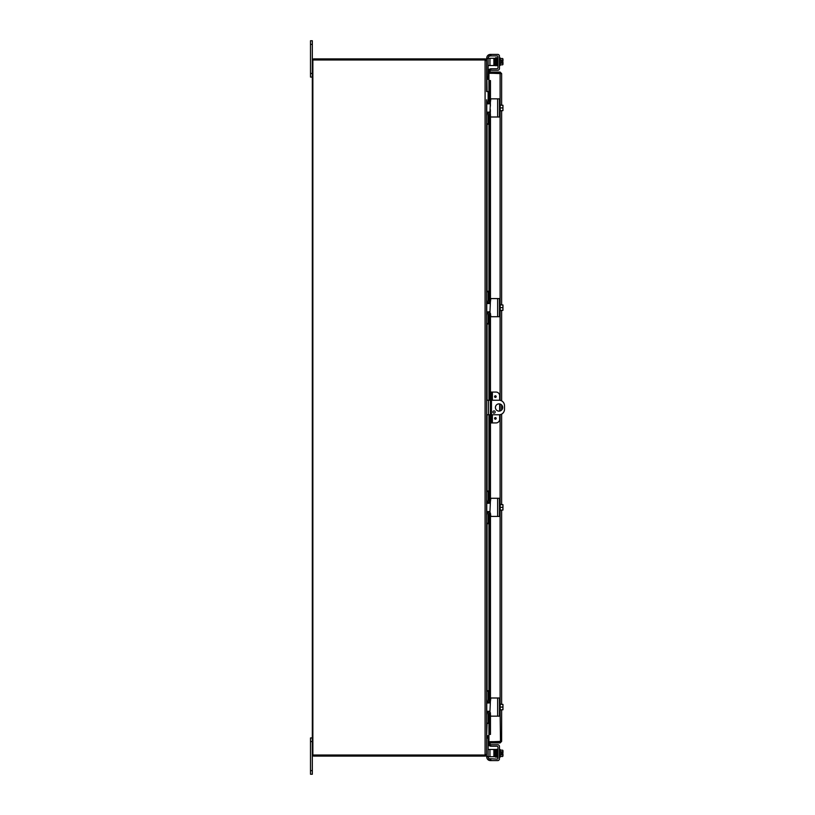 <?xml version="1.0" encoding="UTF-8"?>
<svg xmlns="http://www.w3.org/2000/svg" width="815" height="815" viewBox="0 0 815 815"><rect width="100%" height="100%" fill="white"/><g stroke="black" fill="none" stroke-linecap="round" stroke-linejoin="round"><path stroke-width="1.22" d="M487.472 735.751L488.929 735.751L487.472 735.751L486.626 737.646L486.626 754.568L485.557 756.025L485.241 755.016M487.472 79.249L488.929 79.249L487.472 79.249L486.626 77.792M310.505 770.623L310.505 774.25L312.328 774.25L312.328 741.568L310.505 741.568L310.505 770.623L312.328 770.623M312.328 737.942L310.505 737.942L310.505 741.568M310.505 73.431L312.328 73.431L312.328 40.75L310.505 40.75L310.505 77.058L312.328 77.058M499.045 411.127A3.627 3.627 0 0 1 495.418 407.5A3.627 3.627 0 0 1 499.045 403.873A3.627 3.627 0 0 1 502.672 407.5A3.627 3.627 0 0 1 499.045 411.127M494.053 413.164A1.131 1.131 0 0 1 492.912 412.033A1.131 1.131 0 0 1 494.053 410.892A1.131 1.131 0 0 1 495.184 412.033A1.131 1.131 0 0 1 494.053 413.164M491.465 400.236L499.045 400.236A5.45 5.45 0 0 1 504.495 405.687L504.495 409.313A5.45 5.45 0 0 1 499.045 414.764L491.465 414.764M486.626 414.764L490.386 414.764M490.386 400.236L486.626 400.236M485.088 755.016L485.088 59.984L312.858 59.984L312.858 755.016L485.445 755.016L486.626 754.12L486.626 723.414L488.134 723.414L486.626 723.414L486.626 715.244A3.627 3.627 0 0 1 489.998 711.617M486.626 91.586L488.134 91.586L486.626 91.586L486.626 60.88L485.088 59.984M486.626 737.208L487.075 723.414M489.998 103.383A3.627 3.627 0 0 1 486.626 99.756L486.626 291.301L488.134 291.301L486.626 291.301L486.626 722.976L488.134 723.414M485.241 59.984L485.557 58.975L486.3 60.432M488.134 65.536L489.947 65.536L489.947 58.283L486.626 58.283L487.075 91.586M486.3 754.568L486.626 756.717L494.797 756.717L494.797 749.464L493.89 749.464L493.89 756.717M488.929 78.882L487.105 78.882M487.156 78.882L487.156 77.802L488.929 77.802M488.929 737.198L487.075 737.198M487.105 736.118L488.929 736.118M487.156 736.118L487.156 737.198M485.557 58.975A1.528 1.528 0 0 0 485.088 58.904L313.856 58.904A1.528 1.528 0 0 0 312.328 60.432L312.328 754.568A1.528 1.528 0 0 0 313.856 756.096L485.088 756.096A1.528 1.528 0 0 0 485.557 756.025M499.646 400.267L499.646 395.703A3.627 3.627 0 0 0 496.019 392.066L490.386 392.066L490.386 395.703L491.465 395.703L491.465 392.066M491.465 422.934L491.465 419.297L490.386 419.297L490.386 422.934L496.019 422.934A3.627 3.627 0 0 0 499.646 419.297L499.646 414.733M496.182 418.39A0.795 0.795 0 0 1 495.388 419.195A0.795 0.795 0 0 1 494.583 418.39A0.795 0.795 0 0 1 495.388 417.596A0.795 0.795 0 0 1 496.182 418.39M496.182 396.61A0.795 0.795 0 0 1 495.388 397.404A0.795 0.795 0 0 1 494.583 396.61A0.795 0.795 0 0 1 495.388 395.805A0.795 0.795 0 0 1 496.182 396.61M491.465 419.297L491.465 395.703M490.386 419.297L490.386 395.703M499.646 411.076L499.646 403.924M497.996 741.691A1.813 1.813 0 0 0 499.493 741.691A1.813 1.813 0 0 1 497.996 741.691M499.503 73.309A1.813 1.813 0 0 0 498.902 73.146A1.813 1.813 0 0 1 499.503 73.309M498.586 73.146A1.813 1.813 0 0 0 497.985 73.309A1.813 1.813 0 0 1 498.586 73.146M490.009 71.516L490.386 69.367L489.326 69.183L488.949 71.323L490.457 72.066M488.949 71.323L488.949 71.353A1.528 1.528 0 0 0 488.99 72.066M500.104 104.147L500.104 73.309L488.929 73.309L488.949 101.722L488.929 80.563L489.326 82.743L490.386 82.743L490.009 80.563L488.929 80.563L490.457 80.563L490.457 99.053M490.386 82.743L489.947 102.018A1.813 1.813 0 0 1 488.134 100.204L488.134 92.024M490.386 103.393L490.386 106.113M490.386 109.74L490.386 112.47M488.134 124.267L486.626 124.267L488.134 124.267L488.134 115.648A1.813 1.813 0 0 1 489.947 113.835L489.947 301.733A1.813 1.813 0 0 1 488.134 299.92L488.134 291.301M488.134 323.983L486.626 323.983L488.134 323.983L488.134 315.364A1.813 1.813 0 0 1 489.947 313.551L490.386 392.066M490.386 422.934L489.947 501.449A1.813 1.813 0 0 1 488.134 499.636L488.134 491.017L486.626 491.017M488.134 523.699L486.626 523.699L488.134 523.699L488.134 515.08A1.813 1.813 0 0 1 489.947 513.267L489.947 701.165A1.813 1.813 0 0 1 488.134 699.352L488.134 690.733L486.626 690.733M488.134 722.976L488.134 714.796A1.813 1.813 0 0 1 489.947 712.982L490.386 732.257L489.326 732.257L488.949 734.437L490.009 734.437L490.386 732.257M500.104 710.853L500.491 741.65L488.929 741.691L488.929 713.288L488.949 734.437L490.009 734.437M488.949 743.677L489.326 745.817L490.386 745.633L490.009 743.484L488.949 743.647A1.528 1.528 0 0 1 488.99 742.934M490.009 743.484L490.457 742.934M489.326 82.743L489.326 101.916M489.326 103.271L489.326 103.78M489.326 112.073L489.326 112.582M489.326 113.937L489.326 301.632M489.326 302.986L489.326 303.496M489.326 311.788L489.326 312.298M489.326 313.653L489.326 400.236M489.326 414.764L489.326 501.347M489.326 502.702L489.326 503.212M489.326 511.504L489.326 512.014M489.326 513.369L489.326 701.063M489.326 702.418L489.326 702.927M489.326 711.22L489.326 711.729M489.326 713.084L489.326 732.257M500.563 741.406L488.929 741.854L488.929 742.934L500.104 742.934L501.632 741.406L500.491 741.65M500.563 73.594L488.929 73.146L488.929 72.066L500.104 72.066L501.632 73.594L501.632 105.206M500.491 73.35L501.632 73.594M500.104 741.854L500.104 742.934M501.632 110.646L501.632 304.922M501.632 310.362L501.632 400.888M501.632 404.953L501.632 410.047M501.632 414.112L501.632 504.638M501.632 510.078L501.632 704.354M501.632 709.794L501.632 741.406M500.104 73.146L500.104 72.066M497.048 55.899A0.907 0.907 0 0 1 497.955 56.816A0.907 0.907 0 0 0 497.048 55.899L490.386 55.899L490.386 54.391L490.386 55.899L488.939 56.317A1.813 1.813 0 0 0 488.267 57.722L488.267 58.283M490.386 54.391L497.649 54.391A1.813 1.813 0 0 1 499.463 56.204L499.463 68.47A1.813 1.813 0 0 1 497.649 70.284L490.824 70.284L490.824 68.776L490.824 70.284M486.759 58.283L486.759 58.028A3.627 3.627 0 0 1 488.939 54.697L489.968 54.422M499.463 67.105L499.463 68.47L499.463 67.105M500.196 64.833L502.621 64.833A3.851 1.925 180 0 0 502.957 64.039L502.957 62.225L501.49 62.225L501.49 61.135L502.957 61.135L502.957 59.322A3.851 1.925 0 0 0 502.621 58.537L500.196 58.537M497.048 759.101A0.907 0.907 0 0 0 497.69 758.826A0.907 0.907 0 0 1 497.048 759.101L488.939 758.684A1.813 1.813 0 0 1 488.267 757.278L488.267 756.717M488.939 758.684L488.939 760.303L489.968 760.578L490.824 760.609L490.824 759.101M490.824 744.716L497.649 744.716L490.386 744.716L490.386 746.224L490.824 744.716L497.649 744.716A1.813 1.813 0 0 1 499.463 746.53L499.463 758.796A1.813 1.813 0 0 1 497.649 760.609L490.824 760.609M499.463 758.796L499.463 757.43L499.463 758.796A1.813 1.813 0 0 1 498.933 760.079M500.196 756.463L502.621 756.463A3.851 1.925 180 0 0 502.957 755.678L502.957 753.865L501.49 753.865L501.49 752.775L502.957 752.775L502.957 750.961A3.851 1.925 0 0 0 502.621 750.167L500.196 750.167M490.386 68.776L490.386 70.284M488.796 56.439A1.813 1.813 0 0 0 488.267 57.722A1.813 1.813 0 0 1 488.796 56.439M490.824 54.391L497.649 54.391L490.824 54.391L490.824 55.899M501.49 62.225L501.49 61.135L501.49 62.225M497.048 746.224A0.907 0.907 0 0 1 497.955 747.131A0.907 0.907 0 0 0 497.048 746.224L490.824 746.224M501.49 753.865L501.49 752.775L501.49 753.865M490.824 68.776L497.048 68.776A0.907 0.907 0 0 0 497.955 67.869L497.955 56.816M499.463 57.906L500.196 57.906L500.196 65.465L499.463 65.465M502.621 64.833A4.717 4.717 0 0 0 502.957 64.405L502.957 64.039A3.851 1.925 180 0 0 502.621 63.254A3.851 3.851 0 0 0 502.916 62.225M502.916 61.135A3.851 3.851 0 0 0 502.621 60.116A3.851 1.925 0 0 0 502.957 59.322L502.957 58.965A4.717 4.717 0 0 0 502.621 58.537M500.196 60.116L502.621 60.116M500.196 63.254L502.621 63.254M497.507 58.446L497.955 65.312M496.192 64.762L495.52 65.699L495.673 63.937C495.602 60.595 495.602 60.595 495.673 63.937C495.602 60.595 495.602 60.595 495.673 63.937L496.141 65.434L495.958 57.936L496.773 58.476M495.622 61.278L495.561 58.609L495.622 61.278M486.626 77.354L488.134 77.354L486.626 76.916M493.89 65.536L494.797 65.536L494.797 58.283L493.89 58.283L493.89 65.536L489.947 65.536M486.626 58.711L488.134 58.283M488.134 58.711L488.134 76.916M489.947 58.283L493.89 58.283M488.939 760.303A3.627 3.627 0 0 1 486.759 756.972L486.759 756.717M490.386 759.101L490.386 760.609M488.796 758.561A1.813 1.813 0 0 1 488.267 757.278M497.69 758.826A0.907 0.907 0 0 0 497.955 758.184L497.955 747.131M499.463 757.094L500.196 757.094L500.196 749.535L499.463 749.535M495.388 751.501L494.797 751.501M497.181 755.128L496.977 755.688M495.449 755.128L494.797 755.128M502.916 752.775A3.851 3.851 0 0 0 502.621 751.746A3.851 1.925 0 0 0 502.957 750.961L502.957 750.595A4.717 4.717 0 0 0 502.621 750.167M500.196 754.884L502.621 754.884A3.851 1.925 180 0 1 502.957 755.678L502.957 756.035A4.717 4.717 0 0 1 502.621 756.463M502.621 754.884A3.851 3.851 0 0 0 502.916 753.865M500.196 751.746L502.621 751.746M497.955 749.688L497.517 750.951M489.947 756.717L489.947 749.464L488.134 749.464M488.134 756.717L488.134 737.646L486.626 737.646M489.947 749.464L493.89 749.464M497.048 117.003L490.824 117.003L499.463 117.003L499.463 98.849L490.824 98.849L497.048 98.849M489.968 112.439L490.386 102.384L488.939 103.841L486.759 103.841L486.759 112.012L489.968 112.439M490.386 102.384L490.824 98.849M490.518 116.881L490.386 113.468M499.463 111.706L500.196 111.706L500.196 104.147L499.463 104.147M502.957 105.257A4.686 4.686 0 0 0 502.916 105.206L502.621 105.206A3.851 3.331 0 0 1 502.957 106.561L502.957 110.596A4.686 4.686 0 0 1 502.916 110.646L502.621 110.646A3.851 3.331 180 0 0 502.957 109.291A3.851 3.331 180 0 0 502.621 107.926A3.851 3.331 0 0 0 502.957 106.561L502.957 105.257M500.196 110.646L502.621 110.646M500.196 107.926L502.621 107.926M500.196 105.206L502.621 105.206M488.134 123.829L486.626 123.829L486.626 116.087A3.627 3.627 0 0 1 489.998 112.47M497.048 316.719L490.824 316.719L499.463 316.719L499.463 298.565L490.824 298.565L497.048 298.565M489.968 312.155L490.386 302.1L488.939 303.557L486.759 303.557L486.759 311.727L489.968 312.155M490.386 302.1L490.824 298.565M490.824 316.719L490.386 313.184M499.463 311.422L500.196 311.422L500.196 303.863L499.463 303.863M502.957 304.973A4.686 4.686 0 0 0 502.916 304.922L502.621 304.922A3.851 3.331 0 0 1 502.957 306.277L502.957 310.311A4.686 4.686 0 0 1 502.916 310.362L502.621 310.362A3.851 3.331 180 0 0 502.957 309.007A3.851 3.331 180 0 0 502.621 307.642A3.851 3.331 0 0 0 502.957 306.277L502.957 304.973M500.196 310.362L502.621 310.362M500.196 307.642L502.621 307.642M500.196 304.922L502.621 304.922M489.998 303.099A3.627 3.627 0 0 1 486.626 299.472L486.626 291.739L488.134 291.739M488.134 323.545L486.626 323.545L486.626 315.802A3.627 3.627 0 0 1 489.998 312.186M497.048 516.435L490.824 516.435L499.463 516.435L499.463 498.281L490.824 498.281L497.048 498.281M489.968 511.871L490.386 501.816L488.939 503.273L486.759 503.273L486.759 511.443L489.968 511.871M490.386 501.816L490.824 498.281M490.824 516.435L490.386 512.9M499.463 511.137L500.196 511.137L500.196 503.578L499.463 503.578M502.957 504.689A4.686 4.686 0 0 0 502.916 504.638L502.621 504.638A3.851 3.331 0 0 1 502.957 505.993L502.957 510.027A4.686 4.686 0 0 1 502.916 510.078L502.621 510.078A3.851 3.331 180 0 0 502.957 508.723A3.851 3.331 180 0 0 502.621 507.358A3.851 3.331 0 0 0 502.957 505.993L502.957 504.689M500.196 510.078L502.621 510.078M500.196 507.358L502.621 507.358M500.196 504.638L502.621 504.638M489.998 502.814A3.627 3.627 0 0 1 486.626 499.188L486.626 491.455L488.134 491.455M488.134 523.261L486.626 523.261L486.626 515.518A3.627 3.627 0 0 1 489.998 511.902M497.048 716.151L490.824 716.151L499.463 716.151L499.463 697.997L490.824 697.997L497.048 697.997M489.968 711.587L490.386 701.532L488.939 702.988L486.759 702.988L486.759 711.159L489.968 711.587M490.386 701.532L490.824 697.997M490.518 716.028L490.386 712.616M499.463 710.853L500.196 710.853L500.196 703.294L499.463 703.294M502.957 704.405A4.686 4.686 0 0 0 502.916 704.354L502.621 704.354A3.851 3.331 0 0 1 502.957 705.709L502.957 709.743A4.686 4.686 0 0 1 502.916 709.794L502.621 709.794A3.851 3.331 180 0 0 502.957 708.439A3.851 3.331 180 0 0 502.621 707.074A3.851 3.331 0 0 0 502.957 705.709L502.957 704.405M500.196 709.794L502.621 709.794M500.196 707.074L502.621 707.074M500.196 704.354L502.621 704.354M489.998 702.53A3.627 3.627 0 0 1 486.626 698.903L486.626 691.171L488.134 691.171M310.505 44.377L312.328 44.377M488.44 414.764L488.44 400.236M487.075 101.518L487.075 103.841M487.075 112.012L487.075 114.334M487.075 124.267L487.075 291.301M487.075 301.234L487.075 303.557M487.075 311.727L487.075 314.05M487.075 323.983L487.075 400.236M487.075 414.764L487.075 491.017M487.075 500.95L487.075 503.273M487.075 511.443L487.075 513.766M487.075 523.699L487.075 690.733M487.075 700.666L487.075 702.988M487.075 711.159L487.075 713.482M495.388 417.932L495.388 418.859L495.388 417.932M495.388 396.141L495.388 397.068L495.388 396.141M492.372 422.934L492.372 414.764M492.372 400.236L492.372 392.066M488.949 103.148L488.949 103.841L488.929 103.138M488.949 112.012L488.949 112.704L488.929 112.012M488.949 114.131L488.949 301.438L488.929 114.151M488.949 302.864L488.949 303.557L488.929 302.854M488.929 312.43L488.929 311.727L488.949 312.42M488.949 313.846L488.949 400.236L488.929 313.867M488.929 501.133L488.929 414.764L488.949 501.154M488.949 502.58L488.949 503.273L488.929 502.57M488.949 511.443L488.949 512.136L488.929 511.443M488.949 513.562L488.949 700.869L488.929 513.572M488.949 702.296L488.949 702.988L488.929 702.286M488.949 711.159L488.949 711.852L488.929 711.159M490.457 116.8L490.457 298.769M490.457 316.515L490.457 392.066M490.457 422.934L490.457 498.485M490.457 516.231L490.457 698.2M490.457 715.947L490.457 734.437M500.104 703.294L500.104 511.137M500.104 503.578L500.104 414.662M500.104 410.974L500.104 404.026M500.104 400.338L500.104 311.422M500.104 303.863L500.104 111.706M488.939 54.697L488.939 56.317M486.626 738.084L488.134 738.084M488.134 756.289L486.626 756.289M497.649 98.849L497.649 117.003M497.649 298.565L497.649 316.719M497.649 498.281L497.649 516.435M497.649 697.997L497.649 716.151M496.07 57.692L496.416 58.609L496.61 57.671L496.304 59.444M496.478 65.679L497.079 64.762M496.63 65.434L496.661 64.752M496.824 57.875L497.191 59.444M497.456 58.089L496.834 57.936L497.038 65.536L497.517 64.049M497.293 58.609L497.109 63.499M497.252 57.845L497.71 58.609M495.642 57.692L495.989 58.609L495.734 57.671L495.479 58.476M495.734 749.474L496.366 757.064L495.999 756.381L495.51 757.115L495.316 749.566L496.416 756.391L495.948 757.135L496.416 756.391L496.804 757.064L496.203 749.403L497.079 750.238L497.191 755.556M497.384 751.501L497.456 749.566L496.63 749.566L497.038 757.329L497.293 756.391L497.659 757.064L497.038 749.484M497.242 757.064L496.875 756.381M496.967 751.073L497.252 757.155L497.71 756.391M495.663 751.226L495.724 749.566L496.091 751.073M496.865 756.391L496.162 749.525L496.824 749.301M495.734 57.671L496.254 63.499M496.386 65.699L495.948 57.865M496.834 57.936L496.875 58.619L496.834 57.936M496.63 749.566L496.661 750.248L496.63 749.566M496.162 749.535L496.518 751.501M496.824 65.281L496.386 57.926M495.907 58.476L495.663 63.672M495.775 64.752L495.316 65.434L495.388 63.499M495.734 65.526L495.143 58.619M496.162 57.671L496.579 65.434M495.561 756.381L495.795 750.87L495.337 749.403L495.235 751.501M495.174 755.128L495.143 756.381"/></g></svg>
